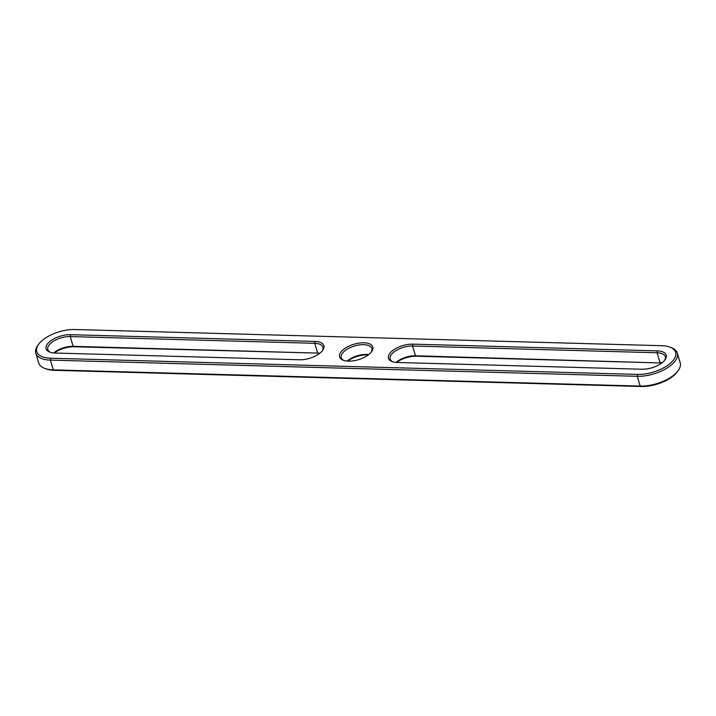 <?xml version="1.0" encoding="UTF-8"?>
<svg xmlns="http://www.w3.org/2000/svg" width="716" height="716" viewBox="0 0 716 716"><rect width="100%" height="100%" fill="white"/><g stroke="black" fill="none" stroke-linecap="round" stroke-linejoin="round"><path stroke-width="1.07" d="M669.845 347.081L671.205 347.582A28.497 13.246 163.3 0 1 677.273 353.024A28.497 13.246 163.3 0 1 665.88 368.731A28.497 13.246 163.3 0 1 637.267 376.303L50.389 360.103A28.497 13.246 163.3 0 1 35.8 353.212A28.497 13.246 163.3 0 1 37.867 345.327L38.727 344.154A27.127 12.611 163.3 0 1 74.849 329.503L661.727 345.694A27.127 12.611 163.3 0 1 669.845 347.081A27.127 12.611 163.3 0 1 670.042 363.54A27.127 12.611 163.3 0 1 637.526 374.414L50.648 358.224A27.127 12.611 163.3 0 1 38.727 344.154M677.273 353.024L680.2 362.788A28.497 13.246 163.3 0 1 678.133 370.673A28.497 13.246 163.3 0 1 640.193 386.067L53.315 369.868A28.497 13.246 163.3 0 1 44.795 368.418A28.497 13.246 163.3 0 1 38.727 362.976L35.8 353.212M315.004 341.434L70.472 334.685A17.327 8.055 -16.7 0 0 49.708 341.639A17.327 8.055 -16.7 0 0 49.834 352.147A17.327 8.055 -16.7 0 0 55.016 353.033L299.556 359.781A17.327 8.055 -16.7 0 0 322.621 350.419A17.327 8.055 -16.7 0 0 315.004 341.434L314.745 343.322L70.213 336.574A15.958 7.42 -16.7 0 0 54.192 340.807A15.958 7.42 -16.7 0 0 47.811 349.605A15.958 7.42 -16.7 0 0 50.559 352.388M657.36 350.885A17.327 8.055 163.3 0 1 664.967 359.871A17.327 8.055 163.3 0 1 641.903 369.232L397.371 362.484A17.327 8.055 163.3 0 1 392.189 361.598A17.327 8.055 163.3 0 1 392.055 351.082A17.327 8.055 163.3 0 1 412.819 344.136L657.36 350.885L657.091 352.764A15.958 7.42 163.3 0 1 665.262 356.631A15.958 7.42 163.3 0 1 664.493 360.47M371.058 352.37A17.327 8.055 163.3 0 1 343.277 360.246A17.327 8.055 163.3 0 1 341.317 351.547A17.327 8.055 163.3 0 1 363.424 342.776A17.327 8.055 163.3 0 1 371.523 351.771A17.327 8.055 163.3 0 1 371.058 352.37A15.958 7.42 -16.7 0 0 371.819 348.531A15.958 7.42 -16.7 0 0 354.402 346.016A15.958 7.42 -16.7 0 0 341.255 357.705A15.958 7.42 -16.7 0 0 344.002 360.488M678.133 370.673L677.273 371.846A27.127 12.611 163.3 0 1 641.151 386.497L54.273 370.306A27.127 12.611 163.3 0 1 46.155 368.919L44.795 368.418M322.146 351.019A15.958 7.42 -16.7 0 0 322.916 347.179A15.958 7.42 -16.7 0 0 314.745 343.322L317.671 353.086L73.139 346.338A15.958 7.42 -16.7 0 0 53.754 352.961M392.914 361.84A15.958 7.42 163.3 0 1 390.157 359.056A15.958 7.42 163.3 0 1 396.539 350.258A15.958 7.42 163.3 0 1 412.559 346.016L657.091 352.764L660.027 362.529A15.958 7.42 163.3 0 1 662.148 362.708M319.801 353.257A15.958 7.42 -16.7 0 0 317.671 353.086L74.097 346.768A17.327 8.055 -16.7 0 0 54.237 352.997M396.1 362.412A15.958 7.42 163.3 0 1 415.486 355.78L660.984 362.967A17.327 8.055 163.3 0 1 661.763 363.003M368.704 354.608A15.958 7.42 -16.7 0 0 347.197 361.061M319.408 353.552A17.327 8.055 -16.7 0 0 318.629 353.516M396.592 362.448A17.327 8.055 163.3 0 1 416.444 356.219L660.984 362.967M368.319 354.903A17.327 8.055 -16.7 0 0 347.681 361.097M54.273 370.306L53.315 369.868L50.389 360.103L50.648 358.224M641.151 386.497L640.193 386.067L637.267 376.303L637.526 374.414M74.097 346.768L73.139 346.338L70.213 336.574L70.472 334.685M412.819 344.136L412.559 346.016L415.486 355.78L416.444 356.219"/></g></svg>
